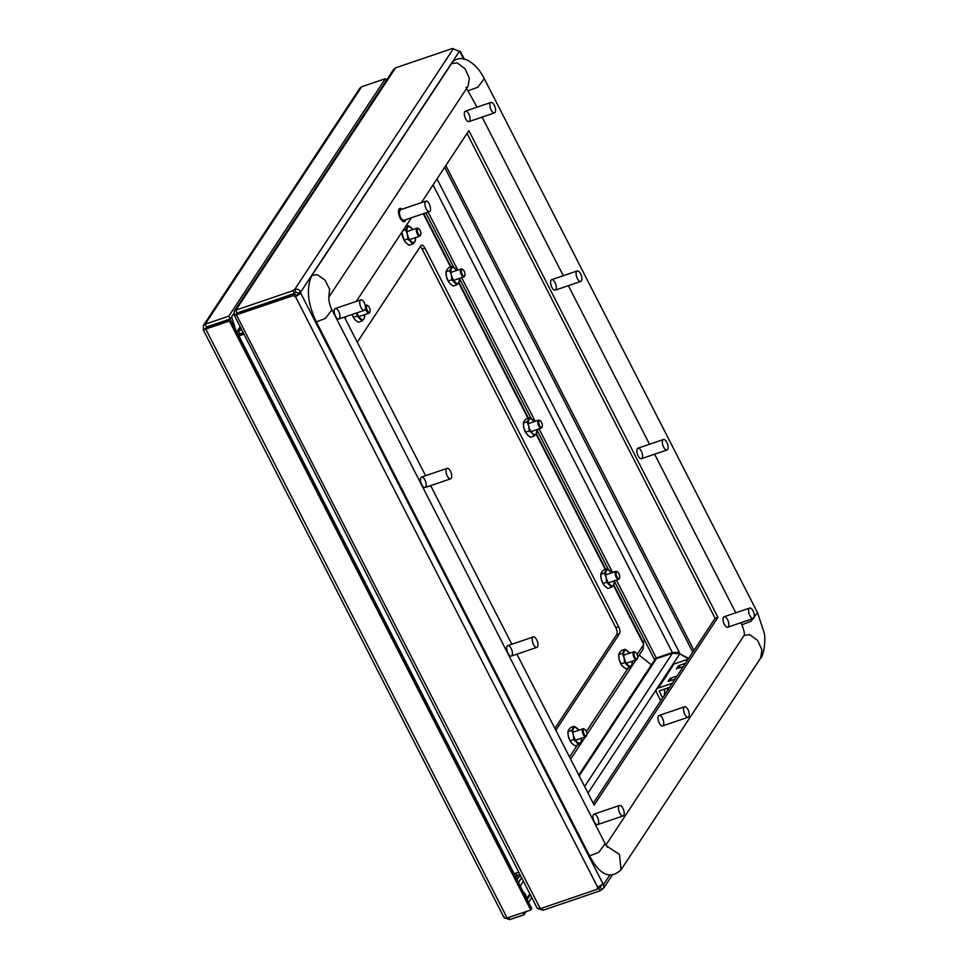 <?xml version="1.0" encoding="UTF-8"?>
<svg xmlns="http://www.w3.org/2000/svg" width="968" height="968" viewBox="0 0 968 968"><rect width="100%" height="100%" fill="white"/><g stroke="black" fill="none" stroke-linecap="round" stroke-linejoin="round"><path stroke-width="1.45" d="M593.408 814.681A5.518 2.396 71.2 0 0 593.868 820.985A5.518 2.396 71.2 0 0 597.595 824.615A5.518 2.396 -108.8 0 1 593.553 820.15A5.518 2.396 -108.8 0 1 594.037 814.161A5.518 2.396 71.2 0 0 593.408 814.681M618.939 805.993A5.518 2.396 -108.8 0 1 619.568 805.473A5.518 2.396 -108.8 0 1 623.61 809.926A5.518 2.396 -108.8 0 1 623.126 815.915A5.518 2.396 -108.8 0 1 619.399 812.297A5.518 2.396 -108.8 0 1 618.939 805.993M464.785 111.647A5.518 2.396 71.2 0 0 465.245 117.963A5.518 2.396 71.2 0 0 468.972 121.581A5.518 2.396 -108.8 0 1 464.93 117.128A5.518 2.396 -108.8 0 1 465.414 111.126A5.518 2.396 71.2 0 0 464.785 111.647M490.316 102.959A5.518 2.396 -108.8 0 1 490.945 102.439A5.518 2.396 -108.8 0 1 494.987 106.891A5.518 2.396 -108.8 0 1 494.503 112.893A5.518 2.396 -108.8 0 1 490.776 109.275A5.518 2.396 -108.8 0 1 490.316 102.959M586.62 735.535A4.211 1.827 -108.8 0 1 586.511 735.958A4.211 1.827 -108.8 0 1 585.846 736.733A4.211 1.827 -108.8 0 1 583.28 734.579A4.211 1.827 -108.8 0 1 583.135 728.759A4.211 1.827 -108.8 0 1 584.127 728.977A4.211 1.827 -108.8 0 1 584.478 729.243M584.079 734.071A3.521 1.525 -108.8 0 1 583.293 730.308A3.521 1.525 -108.8 0 1 584.781 729.4A3.521 1.525 -108.8 0 1 586.523 732.062A3.521 1.525 -108.8 0 1 586.777 735.232A3.521 1.525 -108.8 0 1 584.079 734.071M334.662 309.046A5.518 2.396 71.2 0 0 335.122 315.362A5.518 2.396 71.2 0 0 338.861 318.98A5.518 2.396 -108.8 0 1 334.807 314.527A5.518 2.396 -108.8 0 1 335.303 308.538A5.518 2.396 71.2 0 0 334.662 309.046M360.193 300.358A5.518 2.396 -108.8 0 1 360.822 299.838A5.518 2.396 -108.8 0 1 364.875 304.303A5.518 2.396 -108.8 0 1 364.379 310.292A5.518 2.396 -108.8 0 1 360.653 306.674A5.518 2.396 -108.8 0 1 360.193 300.358M637.404 658.506A4.211 1.827 -108.8 0 1 637.295 658.93A4.211 1.827 -108.8 0 1 636.629 659.704A4.211 1.827 -108.8 0 1 634.064 657.55A4.211 1.827 -108.8 0 1 633.907 651.73A4.211 1.827 -108.8 0 1 634.911 651.936A4.211 1.827 -108.8 0 1 635.262 652.202M634.851 657.042A3.521 1.525 -108.8 0 1 634.064 653.279A3.521 1.525 -108.8 0 1 635.565 652.359A3.521 1.525 -108.8 0 1 637.307 655.021A3.521 1.525 -108.8 0 1 637.549 658.192A3.521 1.525 -108.8 0 1 634.851 657.042M581.502 738.221A8.313 3.606 -108.8 0 1 581.526 738.608A8.313 3.606 -108.8 0 1 580.824 742.323A8.313 3.606 -108.8 0 1 576.952 741.899A8.313 3.606 -108.8 0 1 573.322 734.809A8.313 3.606 -108.8 0 1 573.576 728.142A8.313 3.606 -108.8 0 1 577.448 728.565A8.313 3.606 -108.8 0 1 578.574 729.92A8.313 3.606 -108.8 0 1 578.791 730.247M578.574 729.92L574.314 726.278L571.568 730.441L573.322 734.809L573.818 739.612L578.828 744.622L580.824 742.323L581.526 738.608M578.828 744.622L575.173 745.868L572.04 743.581L570.176 740.859L573.818 739.612M571.568 730.441L567.913 731.687L568.664 729.811L570.672 727.512L574.314 726.278M567.913 731.687L568.41 736.491L570.176 740.859M567.95 733.333A8.313 3.606 71.2 0 0 567.962 733.526A8.313 3.606 71.2 0 0 568.41 736.491A8.313 3.606 71.2 0 0 570.926 742.226A8.313 3.606 71.2 0 0 571.023 742.359L570.926 742.226M369.861 311.95A4.211 1.827 -108.8 0 1 369.752 312.374A4.211 1.827 -108.8 0 1 369.086 313.148A4.211 1.827 -108.8 0 1 366.521 310.994A4.211 1.827 -108.8 0 1 366.376 305.174A4.211 1.827 -108.8 0 1 367.368 305.38A4.211 1.827 -108.8 0 1 367.719 305.646M367.32 310.486A3.521 1.525 -108.8 0 1 366.521 306.723A3.521 1.525 -108.8 0 1 368.021 305.803A3.521 1.525 -108.8 0 1 369.764 308.465A3.521 1.525 -108.8 0 1 370.006 311.635A3.521 1.525 -108.8 0 1 367.32 310.486M415.514 237.583A8.313 3.606 -108.8 0 1 415.538 237.983A8.313 3.606 -108.8 0 1 414.849 241.697A8.313 3.606 -108.8 0 1 410.964 241.274A8.313 3.606 -108.8 0 1 407.346 234.183A8.313 3.606 -108.8 0 1 407.589 227.516A8.313 3.606 -108.8 0 1 411.461 227.928A8.313 3.606 -108.8 0 1 412.586 229.283A8.313 3.606 -108.8 0 1 412.804 229.61M412.586 229.283L408.327 225.641L405.58 229.815L407.346 234.183L407.831 238.987L412.84 243.996L414.849 241.697L415.538 237.983M412.84 243.996L409.186 245.231L406.052 242.944L404.188 240.233L407.831 238.987M405.604 226.572L408.327 225.641M402.857 230.747L405.58 229.815M401.962 232.707A8.313 3.606 71.2 0 0 401.974 232.901L404.188 240.233M401.974 232.901A8.313 3.606 71.2 0 0 402.422 235.865A8.313 3.606 71.2 0 0 404.939 241.589A8.313 3.606 71.2 0 0 405.035 241.734L404.939 241.589M464.676 275.698A4.211 1.827 -108.8 0 1 464.567 276.122A4.211 1.827 -108.8 0 1 463.902 276.896A4.211 1.827 -108.8 0 1 461.058 274.138A4.211 1.827 -108.8 0 1 460.707 269.322A4.211 1.827 -108.8 0 1 461.191 268.923A4.211 1.827 -108.8 0 1 462.196 269.14A4.211 1.827 -108.8 0 1 462.535 269.406M461.603 269.721A3.521 1.525 -108.8 0 1 462.849 269.564A3.521 1.525 -108.8 0 1 464.592 272.226A3.521 1.525 -108.8 0 1 464.834 275.396A3.521 1.525 -108.8 0 1 462.281 274.501A3.521 1.525 -108.8 0 1 461.603 269.721M364.742 314.624A8.313 3.606 -108.8 0 1 364.767 315.024A8.313 3.606 -108.8 0 1 364.065 318.726A8.313 3.606 -108.8 0 1 360.193 318.315A8.313 3.606 -108.8 0 1 357.023 312.797M356.877 312.846L357.059 316.028L362.056 321.025L364.065 318.726L364.767 315.024M362.056 321.025L358.414 322.271L355.28 319.984L353.405 317.262L357.059 316.028M354.155 318.629L354.252 318.762A8.313 3.606 71.2 0 1 354.155 318.629A8.313 3.606 71.2 0 1 352.11 314.467L353.405 317.262M637.283 448.728A5.518 2.396 71.2 0 0 637.743 455.045A5.518 2.396 71.2 0 0 641.469 458.663A5.518 2.396 -108.8 0 1 637.416 454.21A5.518 2.396 -108.8 0 1 637.912 448.208A5.518 2.396 71.2 0 0 637.283 448.728M662.802 440.041A5.518 2.396 -108.8 0 1 663.443 439.52A5.518 2.396 -108.8 0 1 667.484 443.973A5.518 2.396 -108.8 0 1 667 449.975A5.518 2.396 -108.8 0 1 663.261 446.357A5.518 2.396 -108.8 0 1 662.802 440.041M357.277 342.212L420.886 245.715A5.542 2.408 -108.8 0 1 421.516 245.194A5.542 2.408 -108.8 0 1 424.891 248.038L618.625 626.635A5.542 2.408 -108.8 0 1 619.459 633.774L555.85 730.271M637.694 657.405L643.163 649.092L643.551 643.067L613.736 584.793M554.906 728.42L616.664 634.73A5.542 2.408 71.2 0 0 615.829 627.591L422.084 248.982A5.542 2.408 71.2 0 0 420.293 246.61M658.47 715.969A5.518 2.396 71.2 0 0 658.93 722.285A5.518 2.396 71.2 0 0 662.656 725.903A5.518 2.396 -108.8 0 1 658.615 721.45A5.518 2.396 -108.8 0 1 659.099 715.461A5.518 2.396 71.2 0 0 658.47 715.969M684.001 707.281A5.518 2.396 -108.8 0 1 684.63 706.773A5.518 2.396 -108.8 0 1 688.671 711.226A5.518 2.396 -108.8 0 1 688.188 717.215A5.518 2.396 -108.8 0 1 684.461 713.597A5.518 2.396 -108.8 0 1 684.001 707.281M551.034 280.188A5.518 2.396 71.2 0 0 551.494 286.504A5.518 2.396 71.2 0 0 555.221 290.122A5.518 2.396 -108.8 0 1 551.179 285.669A5.518 2.396 -108.8 0 1 551.663 279.667A5.518 2.396 71.2 0 0 551.034 280.188M576.565 271.5A5.518 2.396 -108.8 0 1 577.194 270.979A5.518 2.396 -108.8 0 1 581.236 275.432A5.518 2.396 -108.8 0 1 580.752 281.434A5.518 2.396 -108.8 0 1 577.025 277.816A5.518 2.396 -108.8 0 1 576.565 271.5M234.474 315.459L293.57 295.53A3.013 2.577 -146.6 0 0 295.494 296.704L597.704 887.293L603.028 883.905A3.013 1.307 -108.8 0 1 603.705 884.304L600.898 885.248A3.013 1.307 71.2 0 0 600.874 885.236L600.329 886.833L601.757 889.628A3.013 0.871 152.9 0 0 600.112 890.814L598.672 888.019A3.013 0.871 152.9 0 1 600.329 886.833L601.152 885.587M298.011 294.284A3.013 1.307 71.2 0 0 297.866 293.074L300.673 292.118A3.013 1.307 -108.8 0 1 300.806 293.328L295.494 296.704L296.426 295.288L300.806 293.328L603.028 883.905M593.202 803.259L715.122 618.298L467.012 133.427M296.087 292.3A3.013 0.871 -27.1 0 0 294.429 293.473L293.002 290.678L235.902 310.111L234.111 311.418L393.673 69.345L395.597 67.833L452.697 48.4A3.013 0.871 -27.1 0 0 452.709 48.618A3.013 0.871 -27.1 0 0 453.29 48.811L294.647 289.493L296.087 292.3L297.866 293.074M600.898 885.248L600.329 886.833M490.945 102.439L465.414 111.126A5.518 2.396 -108.8 0 1 469.141 114.744A5.518 2.396 -108.8 0 1 469.601 121.06A5.518 2.396 -108.8 0 1 468.972 121.581L494.503 112.893M360.822 299.838L335.303 308.538A5.518 2.396 -108.8 0 1 339.03 312.156A5.518 2.396 -108.8 0 1 339.49 318.46A5.518 2.396 -108.8 0 1 338.861 318.98L364.379 310.292M577.194 270.979L551.663 279.667A5.518 2.396 -108.8 0 1 555.39 283.285A5.518 2.396 -108.8 0 1 555.85 289.601A5.518 2.396 -108.8 0 1 555.221 290.122L580.752 281.434M425.726 487.001A5.518 2.396 -108.8 0 1 425.097 487.521A5.518 2.396 -108.8 0 1 421.056 483.068A5.518 2.396 -108.8 0 1 421.54 477.079A5.518 2.396 -108.8 0 1 425.267 480.697A5.518 2.396 -108.8 0 1 425.726 487.001M663.443 439.52L637.912 448.208A5.518 2.396 -108.8 0 1 641.639 451.826A5.518 2.396 -108.8 0 1 642.099 458.142A5.518 2.396 -108.8 0 1 641.469 458.663L667 449.975M511.975 655.554A5.518 2.396 -108.8 0 1 511.346 656.062A5.518 2.396 -108.8 0 1 507.305 651.609A5.518 2.396 -108.8 0 1 507.789 645.62A5.518 2.396 -108.8 0 1 511.515 649.238A5.518 2.396 -108.8 0 1 511.975 655.554M728.347 626.683A5.518 2.396 -108.8 0 1 727.718 627.203A5.518 2.396 -108.8 0 1 723.665 622.751A5.518 2.396 -108.8 0 1 724.161 616.749A5.518 2.396 -108.8 0 1 727.888 620.379A5.518 2.396 -108.8 0 1 728.347 626.683M684.63 706.773L659.099 715.461A5.518 2.396 -108.8 0 1 662.826 719.079A5.518 2.396 -108.8 0 1 663.286 725.383A5.518 2.396 -108.8 0 1 662.656 725.903L688.188 717.215M619.568 805.473L594.037 814.161A5.518 2.396 -108.8 0 1 597.764 817.779A5.518 2.396 -108.8 0 1 598.224 824.095A5.518 2.396 -108.8 0 1 597.595 824.615L623.126 815.915M421.37 202.651L468.851 130.619L717.929 617.342L715.122 618.298M717.929 617.342L594.158 805.122L516.912 654.174M511.83 644.24L430.663 485.634M425.581 475.699L345.092 318.399L346.387 316.415M356.297 301.387L411.424 217.752M294.429 293.473L237.329 312.906L237.148 313.886L235.902 310.111L395.597 67.833M237.221 314.515L237.402 313.535L294.502 294.103A3.013 2.577 -146.6 0 0 296.426 295.288M598.26 886.906A3.013 2.577 -146.6 0 0 598.321 887.813L597.377 889.229L540.277 908.674L537.131 908.117L234.425 315.471M598.043 888.225L598.672 888.019M399.941 208.483L399.905 208.495A6.933 3.001 71.2 0 0 399.905 208.495A6.933 3.001 71.2 0 0 400.147 218.066A6.933 3.001 71.2 0 0 404.37 221.612A6.933 3.001 71.2 0 0 404.382 221.612A6.933 3.001 -108.8 0 1 400.183 218.054A6.933 3.001 -108.8 0 1 399.941 208.483A6.933 3.001 -108.8 0 1 402.095 209.221M293.57 295.53L294.502 294.103M538.547 908.94L543.012 910.247L600.112 890.814M405.665 219.712A6.933 3.001 -108.8 0 1 404.406 221.599L404.37 221.612M688.696 658.397L678.991 653.448M459.05 51.098L459.994 51.824A3.013 1.307 -108.8 0 1 459.316 51.437L300.673 292.118C299.378 289.517 297.37 288.646 294.647 289.493A3.013 0.871 -27.1 0 0 293.002 290.678M234.111 311.418L234.353 314.842L236.628 314.068M597.704 887.293A3.013 2.577 -146.6 0 0 597.377 889.229M688.417 658.821L679.802 653.836L672.445 653.231L584.624 786.476M425.884 201.114L400.389 209.79L399.288 212.028C399.76 216.989 401.321 219.736 403.959 220.293L429.441 211.617C432.49 210.951 428.703 199.795 425.884 201.114L424.783 203.353C425.254 208.314 426.803 211.06 429.441 211.617M433.059 184.936L672.373 652.601L676.62 652.263L679.73 653.206L437.016 178.923M459.316 51.437L453.29 48.811M234.353 314.842L234.958 315.193M609.55 875.423L603.705 884.304L603.742 888.031L601.757 889.628M672.373 652.601L656.328 658.058L616.434 580.098M241.298 330.015L238.358 331.02L239.786 333.815L242.738 332.823M243.016 333.379L239.858 334.456L238.927 335.872L243.5 334.323M579.179 775.852L656.401 658.7L672.445 653.231M614.341 581.115L654.501 659.595L655.046 658.748M657.042 658.482L654.501 659.595L656.328 658.058M239.786 333.815L237.801 334.214M518.739 872.192L514.165 873.741L238.927 335.872M238.116 334.819L239.858 334.456M515.182 876.258L519.84 874.322M656.401 658.7L654.574 660.224M240.306 328.067L236.749 332.133M515.605 877.081L516.888 875.326L515.799 873.184M614.317 580.812A8.313 3.606 -108.8 0 1 614.341 581.199A8.313 3.606 -108.8 0 1 613.651 584.914A8.313 3.606 -108.8 0 1 609.779 584.503A8.313 3.606 -108.8 0 1 606.149 577.412A8.313 3.606 -108.8 0 1 606.391 570.733A8.313 3.606 -108.8 0 1 610.276 571.156A8.313 3.606 -108.8 0 1 611.389 572.511A8.313 3.606 -108.8 0 1 611.607 572.838M611.389 572.511L607.142 568.869L604.383 573.044L606.149 577.412L606.646 582.216L611.643 587.213L613.651 584.914L614.341 581.199M611.643 587.213L607.989 588.459L604.855 586.172L602.991 583.45L606.646 582.216M604.383 573.044L600.741 574.278L601.479 572.415L603.487 570.116L607.142 568.869M600.741 574.278L601.237 579.082L602.991 583.45M600.777 575.924A8.313 3.606 71.2 0 0 600.777 576.117A8.313 3.606 71.2 0 0 601.237 579.082A8.313 3.606 71.2 0 0 603.742 584.817A8.313 3.606 71.2 0 0 603.838 584.95L603.742 584.817M420.632 234.909A4.211 1.827 -108.8 0 1 420.523 235.333A4.211 1.827 -108.8 0 1 419.858 236.107A4.211 1.827 -108.8 0 1 417.305 233.953A4.211 1.827 -108.8 0 1 417.147 228.133A4.211 1.827 -108.8 0 1 418.152 228.339A4.211 1.827 -108.8 0 1 418.491 228.617M418.091 233.445A3.521 1.525 -108.8 0 1 417.305 229.682A3.521 1.525 -108.8 0 1 418.805 228.763A3.521 1.525 -108.8 0 1 420.548 231.425A3.521 1.525 -108.8 0 1 420.79 234.607A3.521 1.525 -108.8 0 1 418.091 233.445M504.11 916.587C503.662 917.991 504.667 918.475 507.147 918.027L530.766 909.98L229.38 321.001L205.748 329.047C203.534 330.003 202.784 330.027 203.498 329.132L203.413 325.454L205.18 324.195L228.811 316.149L385.325 78.686L361.705 86.733L359.745 88.282L203.413 325.454M504.05 917.591L203.207 329.677L205.761 328.358M526.168 911.541L524.039 914.772L509.87 919.6L505.199 918.172M507.147 918.027L205.748 329.047L206.692 327.62L205.18 324.195L361.705 86.733M509.87 919.6L508.781 917.47M531.722 897.554L528.552 902.37M206.293 328.176L206.607 326.99L230.239 318.944L228.811 316.149M229.38 321.001L230.311 319.573L206.692 327.62M230.311 319.573L531.71 908.553L530.766 909.98M524.039 914.772L522.95 912.642M527.112 899.575L530.295 894.759M385.325 78.686L386.28 80.55M230.239 318.944L233.76 313.608M459.558 278.385A8.313 3.606 -108.8 0 1 459.582 278.772A8.313 3.606 -108.8 0 1 458.892 282.487A8.313 3.606 -108.8 0 1 455.008 282.063A8.313 3.606 -108.8 0 1 451.39 274.985A8.313 3.606 -108.8 0 1 451.632 268.305A8.313 3.606 -108.8 0 1 455.504 268.729A8.313 3.606 -108.8 0 1 456.63 270.084A8.313 3.606 -108.8 0 1 456.848 270.411M456.63 270.084L452.371 266.442L449.624 270.604L451.39 274.985L451.874 279.776L456.884 284.786L458.892 282.487L459.582 278.772M456.884 284.786L453.23 286.032L450.096 283.745L448.232 281.022L451.874 279.776M449.624 270.604L445.982 271.851L446.72 269.975L448.728 267.676L452.371 266.442M445.982 271.851L446.466 276.654L448.232 281.022M446.018 273.496A8.313 3.606 71.2 0 0 446.018 273.69A8.313 3.606 71.2 0 0 446.466 276.654A8.313 3.606 71.2 0 0 448.983 282.39A8.313 3.606 71.2 0 0 449.079 282.523L448.983 282.39M516.997 879.803L518.884 876.996A4.429 3.787 33.4 0 1 520.554 875.713M523.277 892.085A6.764 5.772 33.4 0 1 526.35 898.086M521.691 877.952A1.815 1.549 33.4 0 0 521.062 878.46L518.364 882.465M523.373 881.231L520.191 886.047M536.938 429.598A8.313 3.606 -108.8 0 1 536.962 429.986A8.313 3.606 -108.8 0 1 536.272 433.7A8.313 3.606 -108.8 0 1 532.4 433.277A8.313 3.606 -108.8 0 1 528.77 426.198A8.313 3.606 -108.8 0 1 529.012 419.519A8.313 3.606 -108.8 0 1 532.884 419.943A8.313 3.606 -108.8 0 1 534.009 421.298A8.313 3.606 -108.8 0 1 534.227 421.624M534.009 421.298L529.75 417.656L527.003 421.818L528.77 426.198L529.266 431.002L532.4 433.277L534.263 435.999L536.272 433.7L536.962 429.986M534.263 435.999L530.609 437.246L527.475 434.959L525.612 432.236L529.266 431.002M527.003 421.818L523.361 423.064L524.099 421.201L526.108 418.89L529.75 417.656M523.361 423.064L523.845 427.868L525.612 432.236M523.398 424.71A8.313 3.606 71.2 0 0 523.398 424.904A8.313 3.606 71.2 0 0 523.845 427.868A8.313 3.606 71.2 0 0 526.362 433.603A8.313 3.606 71.2 0 0 526.459 433.737L526.362 433.603M619.447 578.138A4.211 1.827 -108.8 0 1 619.326 578.561A4.211 1.827 -108.8 0 1 618.673 579.336A4.211 1.827 -108.8 0 1 615.829 576.565A4.211 1.827 -108.8 0 1 615.479 571.749A4.211 1.827 -108.8 0 1 615.951 571.362A4.211 1.827 -108.8 0 1 616.955 571.568A4.211 1.827 -108.8 0 1 617.294 571.834M616.374 572.149A3.521 1.525 -108.8 0 1 617.608 571.991A3.521 1.525 -108.8 0 1 619.351 574.653A3.521 1.525 -108.8 0 1 619.593 577.823A3.521 1.525 -108.8 0 1 617.039 576.928A3.521 1.525 -108.8 0 1 616.374 572.149M533.32 636.932L507.789 645.62A5.518 2.396 71.2 0 0 507.159 646.14A5.518 2.396 71.2 0 0 507.619 652.444A5.518 2.396 71.2 0 0 511.346 656.062L536.877 647.374A5.518 2.396 -108.8 0 1 533.15 643.756A5.518 2.396 -108.8 0 1 532.69 637.452A5.518 2.396 -108.8 0 1 533.32 636.932A5.518 2.396 -108.8 0 1 537.361 641.385A5.518 2.396 -108.8 0 1 536.877 647.374M447.071 468.391L421.54 477.079A5.518 2.396 71.2 0 0 420.911 477.599A5.518 2.396 71.2 0 0 421.37 483.903A5.518 2.396 71.2 0 0 425.097 487.521L450.628 478.833A5.518 2.396 -108.8 0 1 446.901 475.215A5.518 2.396 -108.8 0 1 446.442 468.899A5.518 2.396 -108.8 0 1 447.071 468.391A5.518 2.396 -108.8 0 1 451.124 472.844A5.518 2.396 -108.8 0 1 450.628 478.833M664.992 676.947L672.47 665.185A3.836 3.279 33.4 0 1 673.994 664.024L688.163 659.208M672.288 683.275L658.131 688.103L665.778 676.85L663.758 678.544M677.189 675.845L669.965 678.544L668.138 681.399L674.986 679.185M685.465 663.298L679.028 665.488L680.153 667.702M679.258 668.005L678.229 665.996L676.402 668.852L683.263 666.637M678.229 665.996L679.028 665.488M664.968 676.971L666.746 675.035L666.178 676.245M665.875 676.559L673.994 664.024M666.129 676.221L664.06 677.939L656.606 689.264A3.836 3.279 33.4 0 1 658.131 688.103M660.769 700.759L656.534 692.483A3.836 3.279 33.4 0 1 656.606 689.264M669.614 687.34L659.232 690.983L662.548 698.073M664.677 689.022L664.423 695.23M668.21 689.482L666.565 688.381M749.68 608.061L724.161 616.749A5.518 2.396 71.2 0 0 723.532 617.269A5.518 2.396 71.2 0 0 723.991 623.586A5.518 2.396 71.2 0 0 727.718 627.203L753.237 618.516A5.518 2.396 -108.8 0 1 749.51 614.898A5.518 2.396 -108.8 0 1 749.05 608.582A5.518 2.396 -108.8 0 1 749.68 608.061A5.518 2.396 -108.8 0 1 753.733 612.514A5.518 2.396 -108.8 0 1 753.237 618.516M542.068 426.924A4.211 1.827 -108.8 0 1 541.947 427.348A4.211 1.827 -108.8 0 1 541.281 428.122A4.211 1.827 -108.8 0 1 538.438 425.351A4.211 1.827 -108.8 0 1 538.087 420.536A4.211 1.827 -108.8 0 1 538.571 420.148A4.211 1.827 -108.8 0 1 539.575 420.354A4.211 1.827 -108.8 0 1 539.914 420.62M538.995 420.935A3.521 1.525 -108.8 0 1 540.229 420.777A3.521 1.525 -108.8 0 1 541.971 423.439A3.521 1.525 -108.8 0 1 542.213 426.61A3.521 1.525 -108.8 0 1 539.66 425.714A3.521 1.525 -108.8 0 1 538.995 420.935M632.273 661.18A8.313 3.606 -108.8 0 1 632.31 661.58A8.313 3.606 -108.8 0 1 631.608 665.282A8.313 3.606 -108.8 0 1 627.736 664.871A8.313 3.606 -108.8 0 1 624.106 657.78A8.313 3.606 -108.8 0 1 624.348 651.113A8.313 3.606 -108.8 0 1 628.232 651.524A8.313 3.606 -108.8 0 1 629.345 652.88A8.313 3.606 -108.8 0 1 629.563 653.206M629.345 652.88L625.098 649.238L622.339 653.412L624.106 657.78L624.602 662.584L629.599 667.581L631.608 665.282L632.31 661.58M629.599 667.581L625.945 668.827L622.811 666.541L620.948 663.818L624.602 662.584M622.339 653.412L618.697 654.646L619.435 652.783L621.444 650.484L625.098 649.238M618.697 654.646L619.193 659.45L620.948 663.818M618.734 656.292A8.313 3.606 71.2 0 0 618.734 656.485A8.313 3.606 71.2 0 0 619.193 659.45A8.313 3.606 71.2 0 0 621.698 665.185A8.313 3.606 71.2 0 0 621.795 665.318L621.698 665.185M569.535 757.012L577.376 745.106M581.538 738.802L582.046 738.027M586.33 731.53L628.159 668.077M632.31 661.761L632.818 660.999M637.101 654.501L643.708 644.482L613.409 585.265M605.327 569.486L536.03 434.051M527.947 418.273L458.638 282.837M450.568 267.047L423.27 213.71M616.664 634.73L619.459 633.774M615.829 627.591L618.625 626.635M422.084 248.982L424.891 248.038M445.837 165.54L693.959 650.411M692.785 652.19L444.663 167.319M237.934 312.7L237.378 313.547M237.402 313.535L236.47 314.963L540.277 908.674M541.911 908.117L543.012 910.247M468.585 90.605L477.829 87.241L484.254 78.626C482.016 74.221 476.958 64.929 466.588 59.738L460.962 58.443C456.255 58.842 453.109 60.573 451.524 63.622L457.065 62.847L464.967 68.643L469.359 78.154L468.089 86.2L328.842 297.2C328.418 298.507 329.773 306.348 331.927 309.724L325.466 318.363L316.33 321.908C307.546 303.444 306.057 287.968 311.89 275.469L317.226 274.622L324.933 280.042L329.592 289.19L328.817 297.43M316.258 321.715L589.585 855.894L598.72 852.336L605.181 843.709L331.927 309.724M589.512 855.688L589.585 855.894C599.724 875.108 610.203 879.755 621.033 869.845L619.484 854.369L606.512 845.984M484.254 78.626L757.496 612.599L764.042 632.419C766.269 639.884 763.341 656.667 760.679 657.998L761.949 649.952L757.569 640.429L749.68 634.621L744.102 635.407L605.92 845.052M757.496 612.599L751.071 621.214L741.911 624.796C744.114 630.579 744.84 634.125 744.09 635.431M272.286 301.012L271.73 301.859M679.802 653.836L588 793.095M459.994 51.824L463.539 58.758M612.55 572.511L539.055 428.884M535.171 421.298L461.663 277.659M457.791 270.084L428.098 212.077M423.004 202.094L422.447 201.017M425.884 212.827L453.75 267.289M459.582 278.687L531.13 418.515M536.962 429.901L608.509 569.729M236.954 331.552L239.846 327.172M516.392 875.713L515.847 876.548M206.632 327.68L207.213 326.785M516.972 879.743L517.795 878.496L516.972 879.743M520.191 875.024L518.884 876.996M518.449 882.647L521.462 878.073M665.79 676.487L666.395 676.148M669.965 678.544L670.993 680.552M671.877 680.25L670.751 678.036M659.22 691.575L659.801 690.68M665.452 676.62L666.456 675.64M668.077 689.688L667.944 689.724A5.542 2.408 71.2 0 0 667.315 690.245A5.542 2.408 71.2 0 0 666.904 691.455M235.877 330.439L231.63 316.839M517.795 878.617L517.323 875.181M651.379 664.907L639.207 655.106M644.7 640.441L642.933 641.857M583.135 728.759L572.899 732.244M585.846 736.733L575.621 740.217M584.781 729.4L584.127 728.977M586.777 735.232L586.511 735.958M633.907 651.73L623.682 655.215M636.629 659.704L626.393 663.189M635.565 652.359L634.911 651.936M637.549 658.192L637.295 658.93M366.376 305.174L365.226 305.561M369.086 313.148L358.85 316.633M368.021 305.803L367.368 305.38M370.006 311.635L369.752 312.374M461.191 268.923L450.967 272.407M463.902 276.896L453.677 280.381M462.849 269.564L462.196 269.14M464.834 275.396L464.567 276.122M570.624 759.142L585.265 736.938M586.91 734.434L636.049 659.898M605.811 569.317L536.345 433.579M528.431 418.103L458.965 282.353M451.052 266.89L423.754 213.553M466.019 87.277L477.03 107.17M451.524 63.622L311.89 275.469M607.589 847.303L605.181 843.709M760.679 657.998L621.033 869.845M482.112 117.104L563.279 275.711M568.361 285.645L649.528 444.251M654.61 454.186L735.777 612.804M740.859 622.726L741.911 624.796M237.027 313.741L234.897 315.314M464.18 58.915L460.332 51.401M274.96 300.758L275.517 299.911M603.742 888.031L611.957 875.568M654.767 659.765L578.779 775.053M417.147 228.133L406.923 231.618M419.858 236.107L409.633 239.592M418.805 228.763L418.152 228.339M420.79 234.607L420.523 235.333M526.689 898.74L529.859 893.924M615.951 571.362L605.726 574.835M618.673 579.336L608.436 582.821M617.608 571.991L616.955 571.568M619.593 577.823L619.326 578.561M214.448 324.982L214.485 324.304M538.571 420.148L528.346 423.621M541.281 428.122L531.057 431.595M540.229 420.777L539.575 420.354M542.213 426.61L541.947 427.348"/></g></svg>
